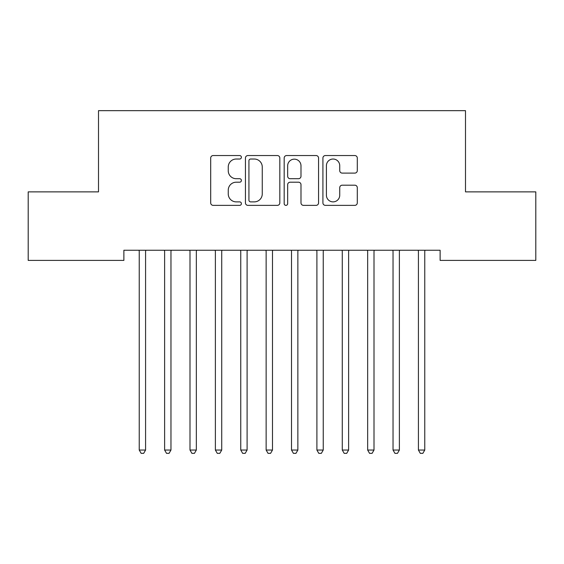 <?xml version="1.0" encoding="UTF-8"?>
<svg xmlns="http://www.w3.org/2000/svg" width="564" height="564" viewBox="0 0 564 564"><rect width="100%" height="100%" fill="white"/><g stroke="black" fill="none" stroke-linecap="round" stroke-linejoin="round"><path stroke-width="0.85" d="M241.392 157.285A1.741 1.741 0 0 0 239.651 155.544L213.178 155.544A2.489 2.489 0 0 0 210.689 158.033L210.689 202.878A2.489 2.489 0 0 0 213.178 205.367L239.651 205.367A1.741 1.741 0 0 0 241.392 203.625A1.741 1.741 0 0 0 239.651 201.877L236.224 201.877A7.974 7.974 0 0 1 228.251 193.91L228.251 190.174A7.974 7.974 0 0 1 236.224 182.2L239.651 182.2A1.741 1.741 0 0 0 241.392 180.452A1.741 1.741 0 0 0 239.651 178.71L236.224 178.71A7.974 7.974 0 0 1 228.251 170.737L228.251 167A7.974 7.974 0 0 1 236.224 159.027L239.651 159.027A1.741 1.741 0 0 0 241.392 157.285M354.805 173.106A2.489 2.489 0 0 0 357.294 170.617L357.294 158.033A2.489 2.489 0 0 0 354.805 155.544L325.407 155.544A2.489 2.489 0 0 0 322.918 158.033L322.918 202.878A2.489 2.489 0 0 0 325.407 205.367L354.805 205.367A2.489 2.489 0 0 0 357.294 202.878L357.294 187.678A2.489 2.489 0 0 0 354.805 185.189L342.228 185.189A2.489 2.489 0 0 0 339.732 187.678L339.732 195.214A6.662 6.662 0 0 1 333.07 201.877A6.662 6.662 0 0 1 326.408 195.214L326.408 165.696A6.662 6.662 0 0 1 333.07 159.027A6.662 6.662 0 0 1 339.732 165.696L339.732 170.617A2.489 2.489 0 0 0 342.228 173.106L354.805 173.106M440.117 250.247L123.883 250.247L123.883 260.399L28.2 260.399L28.2 191.873L98.503 191.873L98.503 110.657L465.497 110.657L465.497 191.873L535.8 191.873L535.8 260.399L440.117 260.399L440.117 250.247M279.822 158.033A2.489 2.489 0 0 0 277.326 155.544L247.934 155.544A2.489 2.489 0 0 0 245.439 158.033L245.439 202.878A2.489 2.489 0 0 0 247.934 205.367L277.326 205.367A2.489 2.489 0 0 0 279.822 202.878L279.822 158.033M286.674 155.544L316.066 155.544A2.489 2.489 0 0 1 318.561 158.033L318.561 202.878A2.489 2.489 0 0 1 316.066 205.367L303.488 205.367A2.489 2.489 0 0 1 300.993 202.878L300.993 184.689A2.489 2.489 0 0 0 298.504 182.2L290.157 182.2A2.489 2.489 0 0 0 287.668 184.689L287.668 203.625A1.741 1.741 0 0 1 285.927 205.367A1.741 1.741 0 0 1 284.178 203.625L284.178 158.033A2.489 2.489 0 0 1 286.674 155.544M250.67 159.027A1.741 1.741 0 0 0 248.928 160.775L248.928 200.135A1.741 1.741 0 0 0 250.67 201.877L254.286 201.877A7.974 7.974 0 0 0 262.26 193.91L262.26 167A7.974 7.974 0 0 0 254.286 159.027L250.67 159.027M300.993 165.816A6.662 6.662 0 0 0 294.33 159.154A6.662 6.662 0 0 0 287.668 165.816L287.668 176.222A2.489 2.489 0 0 0 290.157 178.71L298.504 178.71A2.489 2.489 0 0 0 300.993 176.222L300.993 165.816M138.906 250.247L139.054 250.62A2.538 2.538 0 0 1 139.237 251.572L139.237 450.044L145.582 450.044L145.582 251.572A2.538 2.538 0 0 1 145.766 250.62L145.914 250.247M145.582 450.044L143.679 453.343L141.141 453.343L139.237 450.044M164.286 250.247L164.434 250.62A2.538 2.538 0 0 1 164.617 251.572L164.617 450.044L170.962 450.044L170.962 251.572A2.538 2.538 0 0 1 171.146 250.62L171.294 250.247M170.962 450.044L169.059 453.343L166.521 453.343L164.617 450.044M189.666 250.247L189.814 250.62A2.538 2.538 0 0 1 189.998 251.572L189.998 450.044L196.343 450.044L196.343 251.572A2.538 2.538 0 0 1 196.526 250.62L196.674 250.247M196.343 450.044L194.439 453.343L191.901 453.343L189.998 450.044M215.046 250.247L215.194 250.62A2.538 2.538 0 0 1 215.377 251.572L215.377 450.044L221.722 450.044L221.722 251.572A2.538 2.538 0 0 1 221.906 250.62L222.054 250.247M221.722 450.044L219.819 453.343L217.281 453.343L215.377 450.044M240.426 250.247L240.574 250.62A2.538 2.538 0 0 1 240.757 251.572L240.757 450.044L247.102 450.044L247.102 251.572A2.538 2.538 0 0 1 247.286 250.62L247.434 250.247M247.102 450.044L245.199 453.343L242.661 453.343L240.757 450.044M265.806 250.247L265.954 250.62A2.538 2.538 0 0 1 266.137 251.572L266.137 450.044L272.482 450.044L272.482 251.572A2.538 2.538 0 0 1 272.666 250.62L272.814 250.247M272.482 450.044L270.579 453.343L268.041 453.343L266.137 450.044M291.186 250.247L291.334 250.62A2.538 2.538 0 0 1 291.517 251.572L291.517 450.044L297.863 450.044L297.863 251.572A2.538 2.538 0 0 1 298.046 250.62L298.194 250.247M297.863 450.044L295.959 453.343L293.421 453.343L291.517 450.044M316.566 250.247L316.714 250.62A2.538 2.538 0 0 1 316.897 251.572L316.897 450.044L323.243 450.044L323.243 251.572A2.538 2.538 0 0 1 323.426 250.62L323.574 250.247M323.243 450.044L321.339 453.343L318.801 453.343L316.897 450.044M341.946 250.247L342.094 250.62A2.538 2.538 0 0 1 342.277 251.572L342.277 450.044L348.623 450.044L348.623 251.572A2.538 2.538 0 0 1 348.806 250.62L348.954 250.247M348.623 450.044L346.719 453.343L344.181 453.343L342.277 450.044M367.326 250.247L367.474 250.62A2.538 2.538 0 0 1 367.657 251.572L367.657 450.044L374.002 450.044L374.002 251.572A2.538 2.538 0 0 1 374.186 250.62L374.334 250.247M374.002 450.044L372.099 453.343L369.561 453.343L367.657 450.044M392.706 250.247L392.854 250.62A2.538 2.538 0 0 1 393.037 251.572L393.037 450.044L399.382 450.044L399.382 251.572A2.538 2.538 0 0 1 399.566 250.62L399.714 250.247M399.382 450.044L397.479 453.343L394.941 453.343L393.037 450.044M418.086 250.247L418.234 250.62A2.538 2.538 0 0 1 418.417 251.572L418.417 450.044L424.762 450.044L424.762 251.572A2.538 2.538 0 0 1 424.946 250.62L425.094 250.247M424.762 450.044L422.859 453.343L420.321 453.343L418.417 450.044"/></g></svg>
